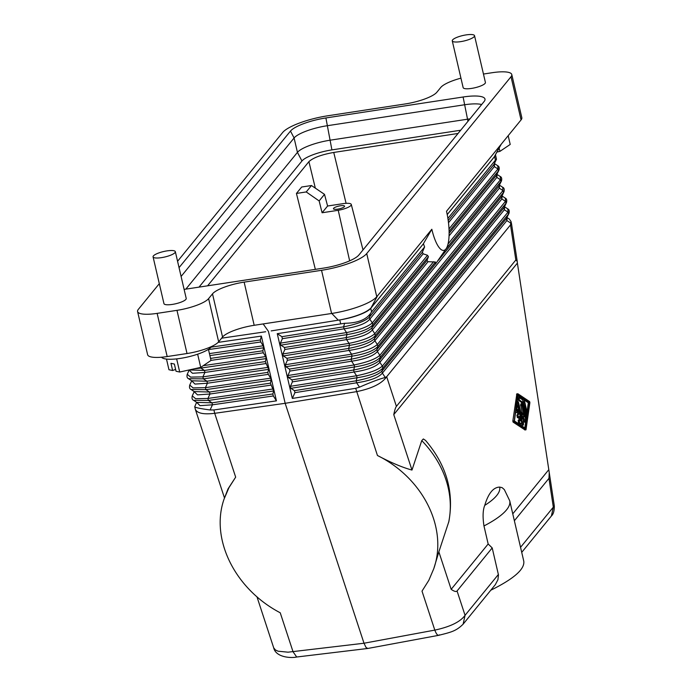 <?xml version="1.0" encoding="UTF-8"?>
<svg xmlns="http://www.w3.org/2000/svg" width="692" height="692" viewBox="0 0 692 692"><rect width="100%" height="100%" fill="white"/><g stroke="black" fill="none" stroke-linecap="round" stroke-linejoin="round"><path stroke-width="1.04" d="M197.653 354.174L200.723 367.383L211.017 360.428L208.43 349.313M166.487 359.079L168.96 369.736L172.619 370.514L170.95 363.317L174.367 364.053L176.036 371.249L179.704 372.036L200.723 367.383M176.642 358.88L179.704 372.036M175.612 369.407L172.619 370.514M169.895 255.486A11.427 2.794 166.9 0 1 153.07 256.853A11.427 2.794 166.9 0 1 158.511 253.047A11.427 2.794 166.9 0 1 175.335 251.672A11.427 2.794 166.9 0 1 169.895 255.486M175.335 251.672L186.217 298.451A11.427 2.794 166.9 0 1 180.776 302.257A11.427 2.794 166.9 0 1 163.952 303.624L153.07 256.853M211.657 346.45A26.097 6.375 166.9 0 1 199.642 353.474A26.097 6.375 166.9 0 1 161.521 357.228M280.822 345.152L284.421 347.488L284.879 349.486L346.562 339.625L346.095 337.627L347.012 334.573L280.822 345.152L280.364 343.154L282.371 338.691L281.903 336.693L343.587 326.832L344.651 323.276L277.258 333.674L292.327 398.436L294.93 392.658L356.614 382.797L356.146 380.808L357.063 377.745L290.874 388.324L290.406 386.326L292.422 381.863L354.096 372.002L353.629 370.012L354.546 366.95L288.356 377.529L287.898 375.531L289.905 371.068L351.588 361.215L351.121 359.217L352.038 356.155L285.848 366.734L285.381 364.745L287.396 360.272L286.929 358.283L348.612 348.422L349.521 345.369L349.062 343.37L346.562 339.625C359.875 337.635 368.464 334.418 372.331 329.954L371.863 327.965L426.981 260.417L428.417 256.723L427.509 255.27L423.141 253.817L422.388 252.165L424.603 246.949A39.998 11.695 -98.7 0 1 423.443 243.748L370.973 307.992L377.529 295.804L376.768 296.738L366.725 253.557A38.095 9.307 -13.1 0 1 321.538 270.304L244.138 282.128A26.668 6.513 166.9 0 0 212.505 293.849L208.603 298.624L218.655 341.805L222.556 337.021A26.668 6.513 166.9 0 1 254.189 325.301L244.138 282.128M254.189 325.301L331.58 313.485A38.095 9.307 -13.1 0 0 376.768 296.738M159.307 283.668L138.348 309.359A26.668 6.513 166.9 0 0 137.587 311.547A26.668 6.513 166.9 0 0 157.136 313.372L176.97 310.345L187.022 353.525A26.668 6.513 -13.1 0 0 218.655 341.805M187.022 353.525L167.179 356.553A26.668 6.513 166.9 0 1 147.63 354.728L137.587 311.547M460.941 78.153A26.668 6.513 -13.1 0 0 440.761 87.451L436.86 92.235A26.668 6.513 166.9 0 1 405.227 103.956L327.835 115.772A38.095 9.307 166.9 0 0 282.639 132.518L177.567 261.291M221.613 338.18L265.685 331.745M529.89 402.666L529.648 401.62L517.91 393.783L517.607 394.155L514.156 421.947L525.998 429.81L529.89 402.666M474.53 35.681L485.412 82.452A11.427 2.794 166.9 0 1 479.971 86.258A11.427 2.794 166.9 0 1 463.147 87.633L452.265 40.863A11.427 2.794 166.9 0 1 457.706 37.048A11.427 2.794 166.9 0 1 474.53 35.681A11.427 2.794 166.9 0 1 469.089 39.487A11.427 2.794 166.9 0 1 452.265 40.863M184.107 289.386A29.851 7.292 -13.1 0 0 186.26 289.074L323.475 268.124A29.851 7.292 -13.1 0 0 358.88 255.002L484.132 101.499A29.851 7.292 -13.1 0 0 485.031 99.544A29.851 7.292 -13.1 0 0 463.104 97.001L325.897 117.951A29.851 7.292 -13.1 0 0 290.484 131.073L179.046 267.648M176.97 310.345A26.668 6.513 -13.1 0 0 208.603 298.624M511.016 76.725L521.067 119.898A26.668 6.513 -13.1 0 0 521.829 117.709L511.777 74.528A26.668 6.513 -13.1 0 1 511.016 76.725L366.725 253.557M511.777 74.528A26.668 6.513 -13.1 0 0 492.228 72.703L483.457 74.044M481.649 104.544A27.81 6.79 -13.1 0 0 464.289 104.803L327.074 125.754A27.81 6.79 -13.1 0 0 294.091 137.976L181.096 276.454M207.591 285.822L308.909 161.651L315.327 188.137M458.052 133.461L333.752 152.448C321.443 154.653 313.165 157.724 308.909 161.651M199.019 287.128L301.946 160.994A25.258 6.167 -13.1 0 1 331.909 149.896L460.699 130.226M296.435 193.44L306.227 191.944L311.469 185.525L301.677 187.013L296.435 193.44L315.353 269.361M322.091 212.764L327.593 206.017L342.886 203.682A11.444 2.794 -13.1 0 1 351.276 204.451A11.444 2.794 -13.1 0 1 338.232 210.299L322.091 212.764L319.142 200.931L306.227 191.944M319.142 200.931L324.505 194.357L311.469 185.525M338.232 210.299L349.65 260.841M340.395 205.784A5.718 1.393 -13.1 0 0 333.457 208.768A5.718 1.393 -13.1 0 0 337.644 209.157A5.718 1.393 -13.1 0 0 344.581 206.173A5.718 1.393 -13.1 0 0 340.395 205.784M324.505 194.357L327.593 206.017M469.972 118.868A27.81 6.79 -13.1 0 0 467.636 119.188L330.43 140.147A27.81 6.79 -13.1 0 0 297.439 152.37L185.837 289.144M516.829 393.947L512.833 421.073L513.075 422.111L525.003 429.922M271.195 330.906L340.594 319.808C355.878 316.702 366.007 312.767 370.973 307.992M340.594 319.808A26.668 6.513 -13.1 0 0 370.748 308.329L423.443 243.748M377.529 295.804L431.825 229.26L423.366 243.783M224.078 499.07L228.04 488.872L235.669 477.143L228.948 487.661L224.078 499.07C210.065 538.878 234.873 589.108 280.234 612.783L293.045 651.76L296.695 657.011C291.808 658.239 275.926 657.737 273.695 647.824L275.39 649.944L278.037 651.198L288.054 652.184L364.001 643.231L285.165 403.306L268.427 331.347L263.159 323.934M344.651 323.276C357.141 323.155 365.731 319.938 370.419 313.606L371.587 311.928L370.748 308.329M422.388 252.165L369.355 317.17C365.35 321.027 356.761 324.254 343.587 326.832L344.054 328.83C357.366 326.84 365.956 323.622 369.822 319.159L369.355 317.17L370.419 313.606M277.258 333.674L281.903 336.693M294.93 392.658L294.463 390.66L356.146 380.808C369.32 378.221 377.91 375.003 381.915 371.137L382.382 373.135C378.515 377.59 369.926 380.816 356.614 382.797L359.52 387.157L355.688 388.307L292.327 398.436M290.874 388.324L294.463 390.66M292.422 381.863L291.955 379.865L353.629 370.012C366.803 367.426 375.393 364.208 379.406 360.342L379.865 362.34C375.998 366.795 367.409 370.021 354.096 372.002L356.596 375.747C369.485 373.109 378.074 369.891 382.365 366.085L382.832 368.083L508.456 214.122L507.729 208.863C509.165 209.512 509.589 210.991 509.009 213.292L506.414 218.56L381.915 371.137L382.832 368.083C378.68 372.478 370.09 375.704 357.063 377.745L356.596 375.747L290.406 386.326M288.356 377.529L291.955 379.865M289.905 371.068L289.446 369.078L351.121 359.217C364.295 356.631 372.884 353.413 376.889 349.547L377.356 351.545C373.49 355.999 364.9 359.226 351.588 361.215L354.088 364.961C366.976 362.314 375.566 359.096 379.856 355.29L380.315 357.288L505.938 203.336L505.221 198.068C506.656 198.716 507.08 200.196 506.501 202.496L503.897 207.773L379.406 360.342L380.315 357.288C376.171 361.691 367.582 364.909 354.546 366.95L354.088 364.961L287.898 375.531M285.848 366.734L289.446 369.078M287.396 360.272L349.071 350.42L348.612 348.422C361.786 345.836 370.376 342.618 374.381 338.751L375.289 335.698C371.146 340.101 362.556 343.318 349.521 345.369L283.339 355.947L286.929 358.283M283.339 355.947L282.872 353.949L284.879 349.486M256.957 596.789L273.695 647.824M224.468 497.903L195.352 409.379L194.746 406.723L196.615 402.277M463.112 624.193L465.059 615.318C460.353 621.848 450.276 626.779 434.81 630.109L364.001 643.231L366.016 647.444L367.763 648.473L438.624 635.334C451.305 632.159 456.08 631.104 463.095 624.201L495.282 584.705L497.911 579.775L498.465 574.914L492.202 547.908L457.057 590.977C456.192 591.997 454.229 591.452 451.167 589.333L438.858 551.861L448.857 521.569C454.194 491.986 446.427 464.938 425.545 440.415L423.348 438.962L421.757 440.605A110.478 91.681 18.4 0 1 448.632 522.408M235.669 477.143L214.702 413.314L285.165 403.306L356.466 391.663C371.812 388.567 381.88 383.593 386.672 376.725L510.514 224.909L515.834 259.993L396.404 406.36C395.556 407.432 394.674 410.183 393.765 414.603L517.391 263.098L517.218 261.36L515.834 259.993M439.333 634.849C438.01 636.13 436.505 634.547 434.81 630.109L422.008 591.132L428.824 580.32L433.78 568.677C448.044 528.1 423.158 478.111 377.443 455.492L355.688 388.307M490.862 590.189C513.931 578.763 524.899 569.092 523.775 561.177L509.719 500.757L504.338 489.599L502.115 487.644L499.667 487.09C493.309 487.272 488.336 493.37 484.737 505.385C482.852 510.056 482.592 516.907 483.967 525.946A110.478 26.988 -13.1 0 0 509.719 500.757M492.202 547.908L488.163 543.99L451.167 589.333M433.78 568.677L438.858 551.861M377.443 455.492C391.179 462.723 402.692 467.576 411.982 470.058L421.757 440.605M411.982 470.058L393.765 414.603M521.067 119.898L446.513 211.268A30.474 8.91 -98.7 0 1 446.245 248.54A30.474 8.91 -98.7 0 1 431.825 229.26M426.981 260.417L428.028 261.697L435.424 262.008L435.527 264.033L446.245 248.54M495.481 154.835L496.484 159.255L493.854 164.592L494.313 166.59L494.607 163.675L497.686 165.682L498.404 170.95L449.091 231.387M497.686 165.682C499.122 166.34 499.546 167.81 498.958 170.12L496.363 175.387L496.83 177.386L497.116 174.47L500.195 176.477L500.913 181.745L498.871 186.183L499.339 188.181L502.963 190.542L502.703 187.273C504.139 187.921 504.572 189.4 503.984 191.701L503.43 192.54L502.963 190.542L377.339 344.495L377.806 346.493L503.43 192.54L501.389 196.978L376.889 349.547L377.806 346.493C373.654 350.896 365.065 354.114 352.038 356.155L351.571 354.166C364.459 351.519 373.049 348.301 377.339 344.495L374.839 340.749L374.381 338.751L435.303 264.093M498.958 170.12L496.363 175.387L449.108 233.299M500.195 176.477C501.631 177.126 502.055 178.605 501.475 180.906L498.871 186.183L438.52 260.149M499.52 185.162L499.339 188.181L374.839 340.749C370.973 345.213 362.383 348.431 349.071 350.42L351.571 354.166L285.381 364.745M505.221 198.068L502.132 196.052L501.847 198.967L501.389 196.978L502.037 195.992M509.009 213.292L506.414 218.56L506.873 220.558L507.167 217.651L509.26 219.009L510.99 221.483L510.514 224.909M396.404 406.36L386.672 376.725L385.288 377.495L382.382 373.135L506.873 220.558L511.094 223.308M359.52 387.157C370.877 382.174 379.467 378.957 385.288 377.495M507.729 208.863L504.65 206.847L504.364 209.762L503.897 207.773L504.554 206.787M510.99 221.483L511.526 223.784L510.523 224.943M496.484 159.255L493.854 164.592L448.208 220.532M495.386 155.017A26.668 6.513 166.9 0 1 494.607 156.548L495.437 160.137L496.225 159.428M495.437 160.137L447.897 218.404M447.214 214.555L494.261 156.894L501.242 144.187M494.607 156.548L447.222 214.606M501.475 180.906L445.492 249.665M435.424 262.008L375.289 335.698L374.83 333.7L372.331 329.954L428.028 261.697M282.872 353.949L349.062 343.37C361.951 340.732 370.54 337.506 374.83 333.7L433.573 261.706M284.421 347.488L346.095 337.627C359.269 335.049 367.859 331.823 371.863 327.965L372.78 324.903L372.313 322.904L369.822 319.159L423.141 253.817M427.509 255.27L372.313 322.904C368.032 326.71 359.442 329.937 346.545 332.575L347.012 334.573C360.039 332.532 368.628 329.305 372.78 324.903L428.417 256.723M424.603 246.949L371.587 311.928M200.585 367.409L200.836 368.075L193.864 368.897M263.28 352.782L262.813 350.783L263.635 347.773L263.176 345.775L260.763 341.986L260.304 339.988L261.368 336.096L276.437 400.858L273.323 395.954L272.856 393.964L273.686 390.954L270.347 383.169L271.169 380.159L270.71 378.161L268.297 374.372L267.839 372.374L268.66 369.364L265.321 361.579L266.152 358.568L265.685 356.57L263.28 352.782L211.008 360.385M268.297 374.372L207.436 383.221L206.977 381.231L203.353 378.861L202.886 376.872L204.927 372.434L204.46 370.436L189.124 369.943M265.789 363.577L204.927 372.434L192.488 373.282L189.15 370.133L187.247 374.277L190.594 377.114L202.886 376.872L268.193 367.365M270.814 385.167L209.953 394.016L209.486 392.027L205.861 389.657L205.394 387.667L193.103 387.909L189.755 385.072L191.667 380.92M273.323 395.954L212.461 404.811L211.994 402.813L208.37 400.452L207.911 398.454L195.611 398.696L192.272 395.867L194.175 391.715L197.514 394.873L209.953 394.016L207.911 398.454L273.219 388.956M194.737 406.81C195.334 407.597 200.455 408.652 210.083 409.975L213.915 409.958L276.437 400.858M213.915 409.958L214.702 413.314C203.725 414.638 197.281 413.323 195.352 409.379M261.368 336.096L218.11 342.393M514.372 520.739L548.955 478.354L553.323 507.149L554.301 505.835C554.379 510.843 553.41 514.234 551.386 516.007L553.323 507.149L520.548 547.311M517.391 263.098L554.301 505.835M548.955 478.354L549.258 472.567M488.163 543.99L483.967 525.946M512.763 513.845L548.739 469.756M210.083 409.975L212.461 404.811L200.023 405.659L196.736 402.407M272.856 393.964L211.994 402.813L196.727 402.372L193.544 400.296C192.108 399.639 191.684 398.168 192.272 395.867M273.686 390.954L208.37 400.452L193.544 400.296M270.347 383.169L209.486 392.027L194.218 391.577L191.035 389.501C189.599 388.852 189.175 387.373 189.755 385.072M271.169 380.159L205.861 389.657L191.035 389.501M270.71 378.161L205.394 387.667L207.436 383.221L195.006 384.077L191.589 380.695M268.66 369.364L203.353 378.861L188.527 378.706C187.091 378.057 186.658 376.578 187.247 374.277M267.839 372.374L206.977 381.231L191.701 380.782L188.527 378.706M497.003 152.032L499.918 151.384L510.212 144.438L508.179 135.693M499.148 148.062L499.918 151.384M517.884 395.824L528.307 402.779L527.044 411.939M526.802 413.678L526.456 416.169M526.214 417.942L525.868 420.407M525.635 422.146L524.839 427.916M525.695 412.89L526.448 412.769L526.949 413.652L527.062 412.025L524.683 401.81L524.19 400.936L522.979 401.222M518.092 397.71L518.273 400.158L521.292 402.182L521.707 403.938M523.204 419.421L524.7 422.293L525.782 422.129L525.894 420.494L521.742 403.929L524.242 416.774L522.053 412.242L522.408 419.023L518.524 402.32L518.023 401.447L517.91 403.073L522.832 424.239L523.334 425.122L523.541 424.144L522.988 416.463L525.782 422.129M521.604 423.755L522.252 425.286L523.334 425.122M516.846 403.324L517.4 405.685M521.742 403.929L520.661 404.093L522.062 412.242L520.981 412.406M518.256 420.321L518.429 422.777L520.479 423.988M518.559 417.423L519.19 420.139M517.365 412.302L517.789 414.119L516.872 415.243L517.434 417.639M515.678 411.801L516.154 412.596L517.235 412.423L517.806 409.379L518.87 413.954L517.953 415.079L518.429 417.536L519.433 416.35L520.496 420.935L519.234 420.13L519.51 422.613L521.37 423.85L521.586 422.25L517.936 406.559L517.443 405.685L517.235 406.083L516.647 410.321L517.235 412.423M517.997 395.011L529.389 402.614L525.808 428.556L514.416 420.961L517.997 395.011M524.19 400.936L526.448 412.769M522.988 401.265L526.482 416.281L526.37 417.916L525.868 417.034L522.373 402.017L519.355 399.993L519.069 397.519L522.201 399.561A2.534 0.744 81.3 0 1 522.988 401.265M521.292 402.182L522.373 402.017M517.789 414.119L518.87 413.954M528.307 402.779L529.389 402.614M222.556 337.021L212.505 293.849M157.136 313.372L167.179 356.553M331.58 313.485L321.538 270.304M301.946 160.994L297.439 152.37L294.091 137.976L290.484 131.073M333.752 152.448L346.087 203.336M467.956 121.325L463.104 97.001M331.909 149.896L325.897 117.951M516.526 394.319L517.607 394.155M512.833 421.073L513.914 420.909M513.075 422.111L514.156 421.947M338.276 320.206L331.762 313.45M340.62 323.545L339.781 319.955M282.371 338.691L344.054 328.83L346.545 332.575L280.364 343.154M296.695 657.011L367.694 648.482M457.057 590.977L465.059 615.318L498.378 574.481M524.813 429.948L525.894 429.784M448.485 222.755L494.313 166.59L497.937 168.952L449.004 228.931M448.035 243.982L500.454 179.747L496.83 177.386L449.047 235.937M501.847 198.967L377.356 351.545L379.856 355.29L505.471 201.337L501.847 198.967M382.365 366.085L507.989 212.133L504.364 209.762L379.865 362.34L382.365 366.085M494.261 156.894L500.809 144.732M265.685 356.57L203.284 365.653M265.321 361.579L204.46 370.436L200.836 368.075L266.152 358.568M262.813 350.783L210.541 358.395M211.112 347.15L260.304 339.988M208.491 349.59L260.763 341.986M263.176 345.775L209.425 353.595M263.635 347.773L209.892 355.593M484.737 505.385A103.783 25.353 -13.1 0 0 499.667 487.09M523.316 402.675L524.078 402.562M518.273 400.158L519.355 399.993M525.116 417.146L525.868 417.034M524.38 421.956L525.462 421.791M521.759 424.404L522.832 424.239M516.863 403.237L517.91 403.073M520.981 412.882L521.95 412.735M520.548 405.72L521.63 405.555M515.869 410.442L516.647 410.321M516.872 415.243L517.953 415.079M518.429 422.777L519.51 422.613M520.289 424.014L521.37 423.85M516.448 406.204L517.235 406.083M351.276 204.451L363.015 249.942M516.725 393.921L517.806 393.757M524.917 429.974L525.998 429.81M499.624 185.257L502.703 187.273M506.501 202.496L504.537 206.752M503.984 191.701L502.029 195.957M511.526 223.784L517.218 261.36M521.725 552.354L551.377 516.024M525.903 413.807L526.949 413.652M525.323 418.072L526.37 417.916M517.997 397.684L519.069 397.519M517.088 401.585L518.023 401.447M517.348 417.7L518.429 417.536M518.152 420.295L519.234 420.13M520.393 424.049L521.474 423.876M516.509 405.823L517.443 405.685"/></g></svg>
